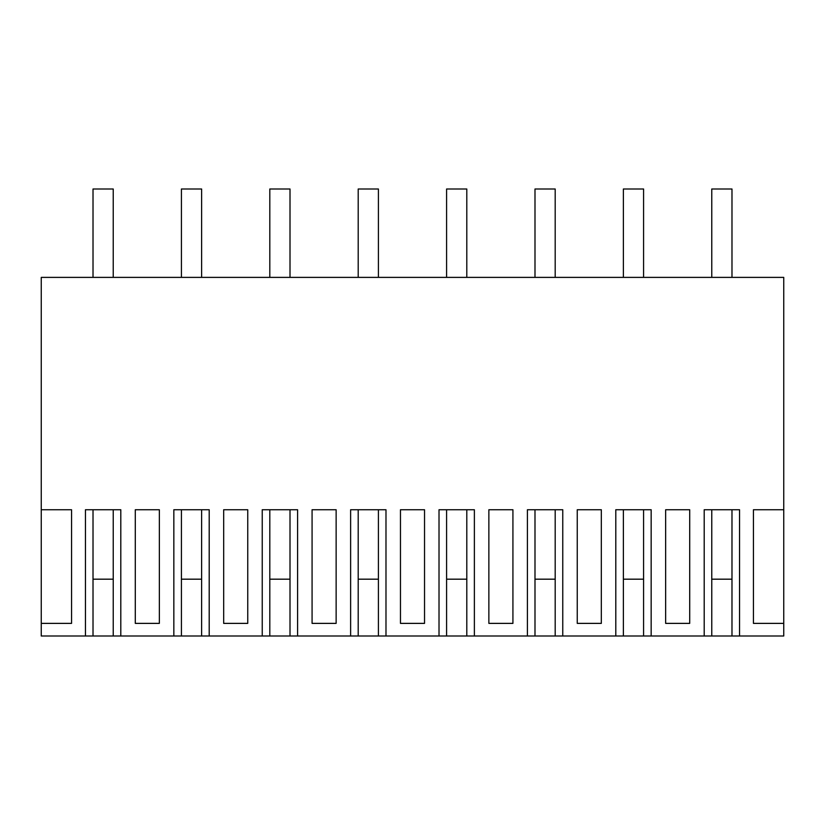 <?xml version="1.0" encoding="UTF-8"?>
<svg xmlns="http://www.w3.org/2000/svg" width="825" height="825" viewBox="0 0 825 825"><rect width="100%" height="100%" fill="white"/><g stroke="black" fill="none" stroke-linecap="round" stroke-linejoin="round"><path stroke-width="1.24" d="M704.199 636.003L651.162 636.003L651.162 509.737L615.801 509.737L615.801 636.003L562.763 636.003L562.763 509.737L527.412 509.737L527.412 636.003L474.375 636.003L474.375 509.737L439.013 509.737L439.013 636.003L385.987 636.003L385.987 509.737L350.625 509.737L350.625 636.003L297.588 636.003L297.588 509.737L262.237 509.737L262.237 636.003L209.199 636.003L209.199 509.737L173.838 509.737L173.838 636.003L120.801 636.003L120.801 509.737L85.449 509.737L85.449 636.003L41.25 636.003L41.25 277.386L783.75 277.386L783.75 636.003L739.551 636.003L739.551 509.737L704.199 509.737L704.199 636.003L731.981 636.003L731.981 509.737L731.981 579.181L711.769 579.181L711.769 509.737L711.769 636.003M41.25 509.737L71.558 509.737L71.558 623.38L41.25 623.38M783.75 509.737L753.442 509.737L753.442 623.38L783.75 623.38M135.29 509.737L135.29 623.38L159.349 623.38L159.349 509.737L135.29 509.737M312.077 509.737L312.077 623.38L336.136 623.38L336.136 509.737L312.077 509.737M488.864 509.737L488.864 623.38L512.923 623.38L512.923 509.737L488.864 509.737M601.322 623.38L601.322 509.737L577.252 509.737L577.252 623.38L601.322 623.38M677.676 509.737L665.651 509.737L665.651 623.38L689.71 623.38L689.71 509.737L677.676 509.737M424.535 509.737L400.465 509.737L400.465 623.38L424.535 623.38L424.535 509.737M235.713 509.737L223.678 509.737L223.678 623.38L247.748 623.38L247.748 509.737L235.713 509.737M753.442 623.38L764.806 623.38M623.38 636.003L643.583 636.003L643.583 509.737L643.583 579.181L623.38 579.181L623.38 509.737L623.38 636.003L615.801 636.003M534.992 636.003L555.194 636.003L555.194 509.737L555.194 579.181L534.992 579.181L534.992 509.737L534.992 636.003L527.412 636.003M446.593 636.003L466.795 636.003L466.795 509.737L466.795 579.181L446.593 579.181L446.593 509.737L446.593 636.003L439.013 636.003M358.205 636.003L378.407 636.003L378.407 509.737L378.407 579.181L358.205 579.181L358.205 509.737L358.205 636.003L350.625 636.003M269.806 636.003L290.008 636.003L290.008 509.737L290.008 579.181L269.806 579.181L269.806 509.737L269.806 636.003L262.237 636.003M181.417 636.003L201.62 636.003L201.62 509.737L201.62 579.181L181.417 579.181L181.417 509.737L181.417 636.003L173.838 636.003M93.019 636.003L113.231 636.003L113.231 509.737L113.231 579.181L93.019 579.181L93.019 509.737L93.019 636.003L85.449 636.003M739.551 636.003L731.981 636.003M120.801 636.003L113.231 636.003M209.199 636.003L201.62 636.003M297.588 636.003L290.008 636.003M385.987 636.003L378.407 636.003M474.375 636.003L466.795 636.003M562.763 636.003L555.194 636.003M651.162 636.003L643.583 636.003M93.019 277.386L93.019 188.997L113.231 188.997L113.231 277.386M181.417 277.386L181.417 188.997L201.62 188.997L201.62 277.386M269.806 277.386L269.806 188.997L290.008 188.997L290.008 277.386M358.205 277.386L358.205 188.997L378.407 188.997L378.407 277.386M446.593 277.386L446.593 188.997L466.795 188.997L466.795 277.386M534.992 277.386L534.992 188.997L555.194 188.997L555.194 277.386M623.38 277.386L623.38 188.997L643.583 188.997L643.583 277.386M711.769 277.386L711.769 188.997L731.981 188.997L731.981 277.386"/></g></svg>

